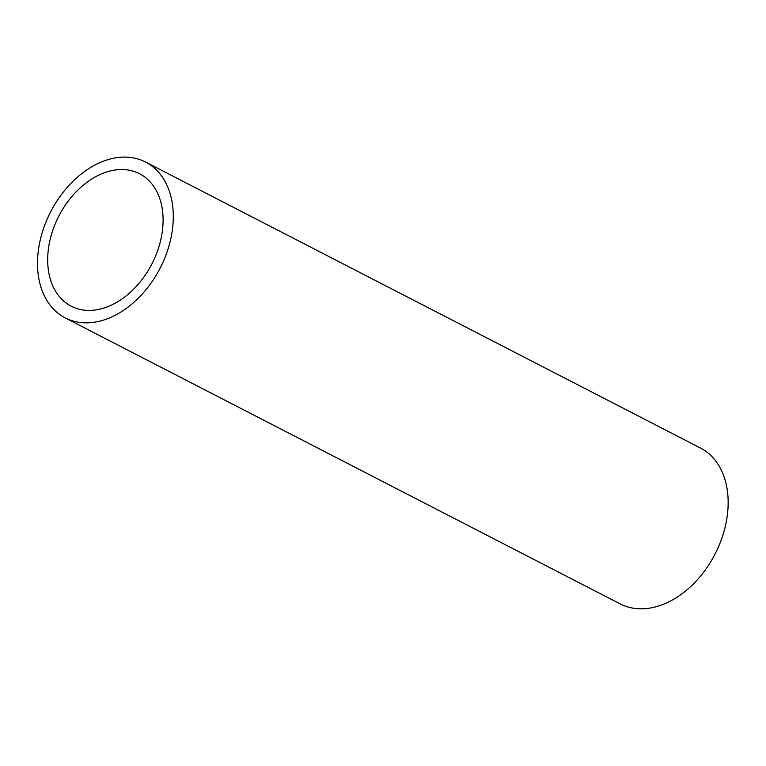 <?xml version="1.0" encoding="UTF-8"?>
<svg xmlns="http://www.w3.org/2000/svg" width="766" height="766" viewBox="0 0 766 766"><rect width="100%" height="100%" fill="white"/><g stroke="black" fill="none" stroke-linecap="round" stroke-linejoin="round"><path stroke-width="1.15" d="M88.349 310.412A74.522 52.327 117.3 0 1 71.257 306.209A74.522 52.327 117.3 0 1 58.877 216.002A74.522 52.327 117.3 0 1 139.527 173.729A74.522 52.327 117.3 0 1 156.925 252.617A74.522 52.327 117.3 0 1 88.349 310.412M85.342 322.84A87.669 61.558 -62.7 0 0 166.021 254.858A87.669 61.558 -62.7 0 0 145.559 162.038A87.669 61.558 -62.7 0 0 50.671 211.77A87.669 61.558 -62.7 0 0 65.225 317.9A87.669 61.558 -62.7 0 0 85.342 322.84M145.559 162.038L700.44 448.024A87.669 61.558 117.3 0 1 720.902 540.834A87.669 61.558 117.3 0 1 640.223 608.817A87.669 61.558 117.3 0 1 620.115 603.876L65.225 317.9"/></g></svg>
